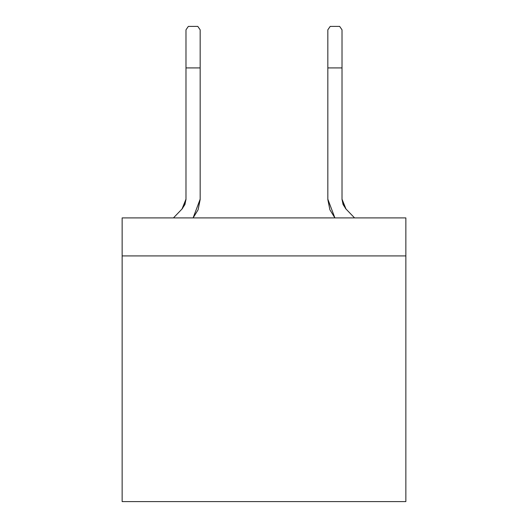 <?xml version="1.0" encoding="UTF-8"?>
<svg xmlns="http://www.w3.org/2000/svg" width="528" height="528" viewBox="0 0 528 528"><rect width="100%" height="100%" fill="white"/><g stroke="black" fill="none" stroke-linecap="round" stroke-linejoin="round"><path stroke-width="0.79" d="M122.146 501.6L122.146 217.899L122.146 501.6L405.854 501.6L405.854 217.899L122.146 217.899L405.854 217.899L405.854 501.6L122.146 501.6M185.981 199.175L182.008 209.015L184.952 204.481L185.981 199.175L185.981 29.825L188.344 26.4L197.802 26.4L200.165 29.825L197.802 26.4L188.344 26.4L185.981 29.825L185.981 67.914L200.165 67.914L200.165 29.825L200.165 199.162L198.106 209.781L193.103 217.899L198.106 209.781L200.165 199.551L198.106 209.781L193.103 217.899L198.106 209.781L200.165 199.551L198.106 209.781L193.103 217.899L198.106 209.781L200.165 199.551L198.106 209.781L193.103 217.899L198.106 209.781L200.165 199.551L198.106 209.781L193.103 217.899L198.106 209.781L200.165 199.551L198.106 209.781L193.103 217.899L200.165 199.162L200.165 67.914L185.981 67.914L185.981 199.419L182.457 208.534L185.981 199.426L182.457 208.534M182.008 209.015L185.968 199.835L182.18 208.837L185.968 199.835L182.18 208.837L185.968 199.835L182.18 208.837L185.968 199.835L182.18 208.837L185.968 199.835L182.18 208.837L185.968 199.835L182.18 208.837L173.448 217.899L182.008 209.015M345.992 209.015L342.019 199.175L343.048 204.481L345.992 209.015L354.552 217.899L345.82 208.837L342.032 199.835M342.019 199.175L342.019 67.914L327.835 67.914L327.835 199.162L334.897 217.899L329.894 209.781L327.835 199.28L327.835 67.914L342.019 67.914L342.019 199.419L345.543 208.534L342.019 199.175M200.165 199.551L198.106 209.781L193.103 217.899M327.835 199.551L329.894 209.781L334.897 217.899L329.894 209.781L327.835 199.551L329.894 209.781L334.897 217.899L329.894 209.781L327.835 199.551L329.894 209.781L334.897 217.899L329.894 209.781L327.835 199.551L329.894 209.781L334.897 217.899L329.894 209.781L327.835 199.551L329.894 209.781L334.897 217.899L329.894 209.781L327.835 199.551L329.894 209.781L334.897 217.899L329.894 209.781L327.835 199.551L329.894 209.781M342.019 29.825L342.019 67.914L342.019 29.825L339.656 26.4L330.198 26.4L327.835 29.825L327.835 67.914L327.835 29.825L330.198 26.4L339.656 26.4L342.019 29.825M405.854 255.915L122.146 255.915L122.146 217.899L405.854 217.899L405.854 255.915"/></g></svg>

